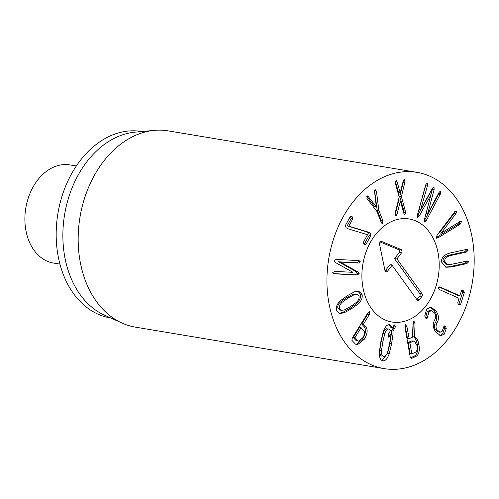 <?xml version="1.0" encoding="UTF-8"?>
<svg xmlns="http://www.w3.org/2000/svg" width="499" height="499" viewBox="0 0 499 499"><rect width="100%" height="100%" fill="white"/><g stroke="black" fill="none" stroke-linecap="round" stroke-linejoin="round"><path stroke-width="0.75" d="M365.898 244.566L364.981 245.015L364.021 244.473L363.397 242.233L367.532 234.711L348.208 228.848L346.081 227.737L345.427 225.38L350.279 216.616L351.196 216.167L352.157 216.709L352.787 218.949L348.801 226.134L368.056 232.023L370.295 233.152L370.913 235.516L365.898 244.566L364.226 244.292L369.241 235.235L368.624 232.871L366.385 231.742L347.148 225.872L351.115 218.674L350.448 216.398M348.826 226.153L347.148 225.872M348.801 226.134L347.129 225.854M352.787 218.949L351.115 218.674M367.096 196.032L368.318 196.575L376.308 206.917L374.543 191.653L374.868 189.876L376.402 190.974L378.828 210.266L382.777 220.508L382.727 223.315L381.018 221.899L377.063 211.657L366.952 198.452L367.096 196.032L367.507 195.907M381.716 223.147L382.727 223.315L382.234 223.458M382.777 220.508L381.105 220.227L377.15 209.985L374.562 190.356M381.049 223.034L381.105 220.227M378.828 210.266L377.15 209.985M376.701 192.215L375.023 191.94M376.402 190.974L374.724 190.699M374.868 189.876L375.317 189.763M376.308 206.917L374.637 206.636L366.796 196.5M395.239 214.483L398.651 200.798L400.323 201.078L396.911 214.763L395.158 214.776M400.298 201.085L398.626 200.804M396.911 214.763L396.081 216.111L395.121 214.146L395.289 212.661L399.2 197.099L395.214 182.734L396.169 180.482L397.017 181.574L400.235 192.826L403.304 180.626L404.14 179.272L405.094 181.237L401.414 196.762L405.737 212.543L404.814 214.788L403.965 213.697L400.323 201.078M403.909 213.516L403.878 210.828L399.743 196.487L403.254 182.447L403.385 180.332M405.55 211.108L403.878 210.828M401.414 196.762L399.743 196.487M404.926 182.728L403.254 182.447M400.235 192.826L398.564 192.545L395.389 181.461M397.017 181.574L395.439 181.312M427.306 182.933L427.587 185.322L420.645 209.667L432.365 188.516L434.043 187.006L434.118 189.595L427.643 213.878L439.07 192.352L440.611 191.036L440.661 193.556L426.383 220.321L424.562 222.055L424.537 219.192L430.88 195.022L419.279 215.967L417.457 217.701L417.432 214.838L425.516 185.534L425.872 184.505L427.493 182.996L427.119 182.933M417.102 216.541L429.165 194.716L430.837 194.997M426.383 220.321L424.705 220.04L438.521 194.242L439.32 191.903M424.2 220.926L424.705 220.04M440.193 194.523L438.521 194.242M427.687 213.903L426.003 213.616L427.643 213.878M428.354 204.652L432.714 187.917M418.973 209.387L420.645 209.667L418.973 209.387L426.152 183.894M461.045 221.219L461.475 221.568L460.552 223.889L459.791 224.475L438.453 237.574L436.644 238.241L436.151 237.848L437.218 234.967L454.782 211.695L456.666 211.408L455.986 213.503L441.091 233.22L459.829 221.631L461.475 221.568L460.309 221.369M441.091 233.22L439.376 232.858L454.308 213.223L454.988 211.127M441.047 233.133L439.376 232.858M456.192 211.052L456.666 211.408L455.456 211.202M436.089 237.674L458.119 224.201L458.88 223.608L459.797 221.288M447.678 264.557L446.006 264.277L443.006 261.014C442.9 258.201 444.965 256.249 449.212 255.17L464.594 251.827L466.39 250.111L466.16 249.506L467.17 249.45L468.062 250.386L466.266 252.107L450.884 255.451C446.642 256.53 444.572 258.476 444.678 261.295L447.678 264.557L451.283 264.358L467.682 260.958L468.58 261.9L466.783 263.615L451.402 266.959L446.1 267.258L441.478 261.987C441.278 257.503 444.372 254.453 450.772 252.85L466.147 249.506M445.301 267.084L449.73 266.678L465.105 263.335L466.902 261.619L466.677 261.014M460.671 304.278L458.793 304.852L457.726 302.974L458.961 298.252L439.532 289.638L438.222 287.611L439.582 286.9L440.311 287.131L459.741 295.745L461.394 291.204L463.228 290.611L464.338 292.508L460.671 304.278L458.999 303.997L462.667 292.233L461.556 290.331M464.338 292.508L462.667 292.233M462.735 290.455L462.28 290.449M438.852 286.944L458.07 295.464L460.003 295.67M459.317 305.02L458.793 304.852M458.425 304.652L458.999 303.997M436.943 323.096C435.633 325.816 435.739 328.13 437.274 330.039L440.074 332.247L442.195 331.23L443.979 326.109L444.584 325.891L445.644 326.714L446.231 328.61L444.328 334.137L440.654 335.777L435.627 331.773C432.964 327.993 432.527 324.294 434.317 320.682L434.729 319.803C436.057 317.015 435.939 314.669 434.373 312.761L431.56 310.578L428.909 311.85L427.113 318.325L426.458 318.58L425.341 317.72L424.743 315.855L426.72 309.018L430.986 307.028L436.001 311.002C438.721 314.863 439.182 318.593 437.38 322.192L436.943 323.096L435.271 322.816L435.702 321.911C437.504 318.312 437.049 314.582 434.33 310.727L430.15 306.979M427.113 318.325L425.628 318.075M427.369 317.376L425.697 317.096L427.238 311.576L429.889 310.297L431.56 310.578M425.441 318.044L425.697 317.096M428.909 311.85L427.238 311.576M444.328 334.137L442.657 333.862L444.553 328.33L443.873 326.302M439.8 335.54L442.657 333.862M446.231 328.61L444.553 328.33M437.274 330.039L435.602 329.758C434.068 327.855 433.962 325.541 435.271 322.816M440.074 332.247L438.396 331.966L435.602 329.758M437.38 322.192L435.702 321.911M384.766 333.731L382.808 342.002L381.523 350.454C381.267 353.928 381.947 355.943 383.556 356.492C385.247 356.66 386.619 355.095 387.679 351.795L389.644 343.493L390.923 335.072L390.954 334.236L388.546 337.124L388.091 334.841L390.492 330.544L388.889 329.034C387.199 328.866 385.827 330.432 384.766 333.731L383.095 333.451L381.13 341.721L379.851 350.173C379.596 353.648 380.275 355.662 381.885 356.211L381.985 356.23M381.523 350.454L379.851 350.173M390.954 334.236L389.282 333.956L387.997 335.877M389.438 336.507L388.035 336.276M387.212 328.754C385.527 328.585 384.155 330.151 383.095 333.451M389.6 324.755L392.47 327.631L394.852 324.737L395.327 327.02L393.05 331.099L393.037 334.093L391.565 343.911L389.251 353.579C387.467 358.825 385.29 361.214 382.733 360.746C380.207 360.103 379.103 356.997 379.408 351.433L380.887 341.584L383.195 331.947C384.979 326.702 387.149 324.313 389.713 324.774L389.494 324.743M382.066 360.515L387.58 353.298L389.894 343.63L391.359 333.812L391.378 330.825L393.031 328.367L393.748 325.71M393.037 334.093L391.359 333.812M393.05 331.099L391.378 330.825M394.709 328.648L393.031 328.367M392.47 327.631L390.792 327.35L388.721 324.73M354.078 294.772L352.406 294.491L346.381 297.778L340.574 301.939C338.322 303.947 337.424 306.024 337.873 308.17L339.825 310.047L341.497 310.322L344.447 309.898L350.498 306.592L356.28 302.45C358.531 300.442 359.43 298.365 358.981 296.219L357.028 294.341L354.078 294.772L348.053 298.059L342.252 302.219L340.574 301.939M342.252 302.219C339.994 304.228 339.095 306.305 339.551 308.444L337.873 308.17M339.551 308.444L341.497 310.322M357.028 294.341L355.357 294.061L352.406 294.491M361.987 294.323C362.835 297.535 361.476 300.81 357.914 304.134L351.184 308.993L344.129 312.817L339.788 313.459L336.538 310.341C335.69 307.128 337.05 303.86 340.611 300.529L347.366 295.658L354.402 291.853L358.737 291.204L361.987 294.323L360.315 294.042L357.858 291.135M338.996 313.253L342.451 312.536L349.512 308.713L356.242 303.86C359.804 300.529 361.164 297.261 360.315 294.042M358.85 260.597L360.434 261.919L358.594 263.054L340.293 262.075L357.621 271.799L359.193 273.708L356.972 275.03L334.361 273.82L332.777 272.498L334.623 271.362L352.999 272.342L335.596 262.617L334.024 260.709L336.239 259.386L359.211 260.634M333.688 273.708L333.999 273.783M333.376 273.583L355.3 274.749L357.515 273.427L355.943 271.525L338.615 261.8L356.916 262.773L358.762 261.638L358.163 260.559M357.621 271.799L355.943 271.525M340.281 262.181L338.609 261.9M340.293 262.075L338.615 261.8M361.095 327.774L359.28 327.662L353.28 337.53L355.762 340.212L358.581 341.141L362.742 337.842C364.719 334.604 365.031 332.153 363.684 330.475L360.952 327.943L355.014 337.455L357.44 340.486L355.762 340.212M359.523 327.512L361.201 327.793M357.44 340.486L358.581 341.141M365.904 327.076C368.025 329.858 367.457 333.968 364.195 339.407L357.097 345.009L355.332 344.017L351.907 340.318L352.294 337.929L367.838 313.01L369.828 311.794L369.291 314.576L363.359 324.331L365.904 327.076L364.226 326.795L361.688 324.051L367.613 314.295L368.374 312.268M364.195 339.407L362.517 339.127C365.786 333.694 366.353 329.583 364.226 326.795M356.292 344.74L362.517 339.127M369.497 311.607L369.104 311.675M408.213 342.47L409.985 353.336L411.837 353.853L415.287 352.319C417.014 351.427 417.588 349.181 417.021 345.582L414.388 341.066L411.663 340.936L408.213 342.47L409.885 342.744L411.837 353.853M414.388 341.066L411.663 340.936M413.34 341.216L409.885 342.744M405.575 324.73L406.935 326.677L409.174 338.665L412.448 337.212L413.066 322.909L413.746 321.106L415.049 322.766L414.55 336.981C416.603 337.555 418.062 340.143 418.929 344.734C419.884 350.909 418.898 354.801 415.979 356.411L411.388 358.45L410.172 356.86L405.02 327.525L405.874 324.687M410.446 357.845L414.307 356.136C417.226 354.527 418.206 350.635 417.258 344.46C416.391 339.863 414.931 337.28 412.873 336.7L413.228 321.874M415.979 356.411L414.307 356.136M418.929 344.734L417.258 344.46M414.55 336.981L412.873 336.7M415.131 323.982L413.459 323.708M413.746 321.106L414.058 321.075M407.496 338.391L405.032 325.467M464.22 311.102A99.501 72.767 -80.5 0 1 384.186 368.63A99.501 72.767 -80.5 0 1 328.772 258.519A99.501 72.767 -80.5 0 1 416.921 172.342A99.501 72.767 -80.5 0 1 464.22 311.102M367.127 249.163A52.239 38.205 -80.5 0 1 409.143 218.961A52.239 38.205 -80.5 0 1 438.234 276.77A52.239 38.205 -80.5 0 1 391.958 322.011A52.239 38.205 -80.5 0 1 367.127 249.163M110.759 317.994L110.572 317.963A94.523 69.13 -80.5 0 1 65.643 186.139A94.523 69.13 -80.5 0 1 141.672 131.487L141.859 131.518M122.155 323.115L104.653 315.243A94.523 69.13 -80.5 0 1 72.336 187.256A94.523 69.13 -80.5 0 1 135.192 132.135L154.297 130.37A99.501 72.767 99.5 0 0 88.13 188.391A99.501 72.767 99.5 0 0 122.155 323.115A99.501 72.767 99.5 0 0 135.429 327.151L384.186 368.63M416.921 172.342L168.163 130.863A99.501 72.767 99.5 0 0 154.297 130.37M385.06 270.82A1.509 1.104 99.5 0 0 385.571 270.414L390.436 264.04L392.064 265.25L387.567 271.144A2.177 1.591 -80.5 0 1 385.708 271.649A2.177 1.591 -80.5 0 1 384.947 270.439L379.583 244.36A2.177 1.591 -80.5 0 1 381.03 241.454A2.177 1.591 -80.5 0 1 381.754 241.516L400.959 249.475A2.177 1.591 -80.5 0 1 401.402 253.024L396.905 258.912L421.936 293.587A2.177 1.591 -80.5 0 1 421.786 296.643L419.366 299.812A2.177 1.591 -80.5 0 1 417.513 300.323A2.177 1.591 -80.5 0 1 417.095 299.93L392.064 265.25M416.796 299.519A1.509 1.104 99.5 0 0 417.37 299.082L419.79 295.913A1.509 1.104 99.5 0 0 419.89 293.792L394.534 258.669L399.406 252.294A1.509 1.104 99.5 0 0 399.094 249.831L380.176 241.99M396.905 258.912L394.534 258.669M371.493 308.538A52.239 38.205 -80.5 0 1 367.351 248.627A52.239 38.205 -80.5 0 1 409.143 218.961A52.239 38.205 -80.5 0 1 438.234 276.77A52.239 38.205 -80.5 0 1 391.958 322.011A52.239 38.205 -80.5 0 1 371.493 308.538M59.961 264.127L53.518 263.054A49.75 36.383 -80.5 0 1 29.865 193.674A49.75 36.383 -80.5 0 1 69.879 164.907L76.328 165.98M370.913 235.516L369.241 235.235M370.295 233.152L368.624 232.871M368.056 232.023L366.385 231.742M352.157 216.709L350.485 216.429M368.318 196.575L366.865 196.338M405.737 212.543L404.065 212.262M405.094 181.237L403.423 180.962M419.279 215.967L417.601 215.693M440.661 193.556L438.983 193.281M434.118 189.595L432.446 189.314M427.587 185.322L425.915 185.042M455.986 213.503L454.308 213.223M438.453 237.574L436.775 237.293M459.791 224.475L458.119 224.201M460.552 223.889L458.88 223.608M450.884 255.451L449.212 255.17M466.266 252.107L464.594 251.827M468.062 250.386L466.39 250.111M451.402 266.959L449.73 266.678M466.783 263.615L465.105 263.335M468.58 261.9L466.902 261.619M440.311 287.131L438.977 286.906M445.644 326.714L443.973 326.44M436.001 311.002L434.33 310.727M382.808 342.002L381.13 341.721M389.251 353.579L387.58 353.298M391.565 343.911L389.894 343.63M395.327 327.02L393.655 326.745M348.053 298.059L346.381 297.778M344.129 312.817L342.451 312.536M351.184 308.993L349.512 308.713M357.914 304.134L356.242 303.86M356.972 275.03L355.3 274.749M359.193 273.708L357.515 273.427M358.594 263.054L356.916 262.773M355.014 337.455L353.342 337.181M354.951 337.804L353.28 337.53M363.359 324.331L361.688 324.051M363.422 323.982L361.75 323.701M369.291 314.576L367.613 314.295M409.816 343.094L408.138 342.813M411.744 353.835L410.166 353.573M415.049 322.766L413.378 322.485M406.935 326.677L405.263 326.396M387.567 271.144L385.571 270.414M419.366 299.812L417.37 299.082M421.786 296.643L419.79 295.913M421.936 293.587L419.89 293.792M401.402 253.024L399.406 252.294M400.959 249.475L399.094 249.831M381.754 241.516L380.406 241.772M459.841 295.77L458.163 295.495M359.48 327.487L361.151 327.768M410.116 353.579L411.787 353.86M409.124 338.678L407.446 338.397"/></g></svg>
